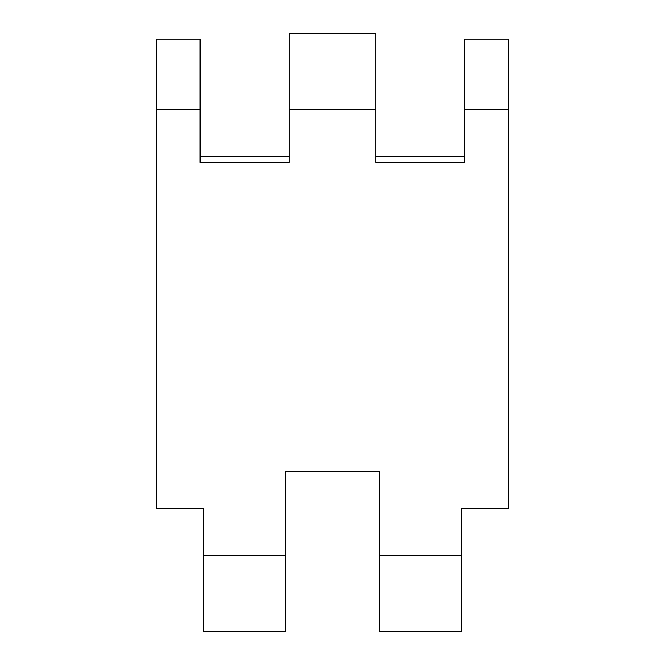 <?xml version="1.0" encoding="UTF-8"?>
<svg xmlns="http://www.w3.org/2000/svg" width="665" height="665" viewBox="0 0 665 665"><rect width="100%" height="100%" fill="white"/><g stroke="black" fill="none" stroke-linecap="round" stroke-linejoin="round"><path stroke-width="1" d="M375.833 156.441L464.852 156.441L375.833 156.441M200.148 156.441L289.167 156.441L200.148 156.441M461.335 631.75L379.349 631.75L461.335 631.75L461.335 508.767L461.335 555.616L379.349 555.616L379.349 631.75L379.349 471.294L285.651 471.294L285.651 555.616L203.665 555.616L203.665 631.75L285.651 631.75L203.665 631.75L203.665 508.767L203.665 555.616L285.651 555.616L285.651 471.294L379.349 471.294L379.349 555.616L461.335 555.616L461.335 631.75M156.815 508.767L203.665 508.767L156.815 508.767L156.815 109.384L200.148 109.384L200.148 39.11L156.815 39.11L156.815 508.767M375.833 160.049L375.833 33.341M289.167 33.341L289.167 160.049M200.148 160.049L200.148 39.11L156.815 39.11L156.815 109.384L200.148 109.384L200.148 162.293L289.167 162.293L289.167 109.384L375.833 109.384L375.833 33.25L289.167 33.25L289.167 109.384L375.833 109.384L375.833 162.293L464.852 162.293L464.852 160.049M464.852 39.11L464.852 162.293L464.852 109.384L508.185 109.384L508.185 39.11L464.852 39.11L464.852 109.384L508.185 109.384L508.185 508.767L461.335 508.767L508.185 508.767L508.185 39.11L464.852 39.11M285.651 631.75L285.651 555.616L285.651 631.75M200.148 162.293L289.167 162.293M375.833 162.293L464.852 162.293"/></g></svg>
